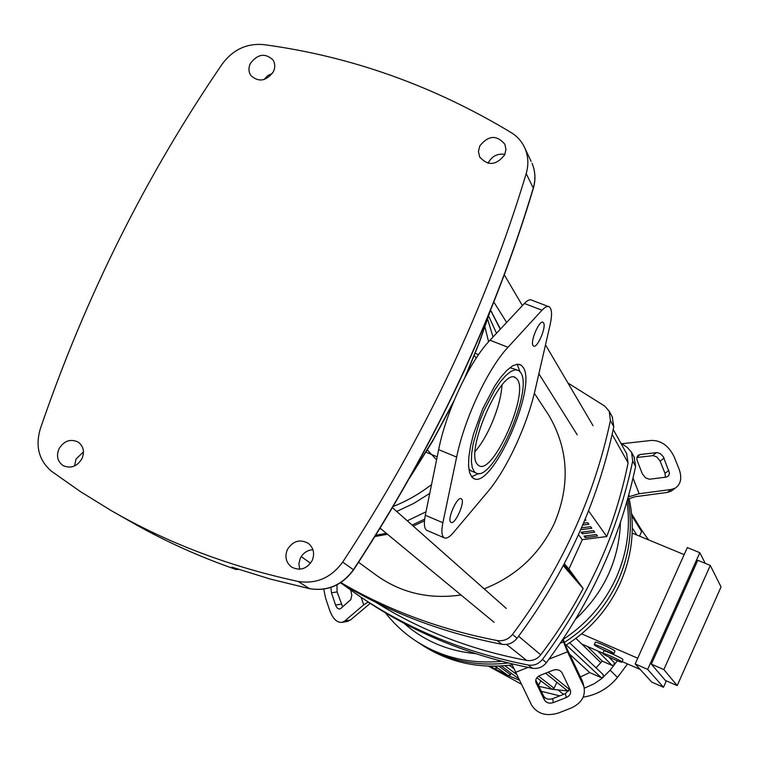 <?xml version="1.0" encoding="UTF-8"?>
<svg xmlns="http://www.w3.org/2000/svg" width="759" height="759" viewBox="0 0 759 759"><rect width="100%" height="100%" fill="white"/><g stroke="black" fill="none" stroke-linecap="round" stroke-linejoin="round"><path stroke-width="1.14" d="M376.075 602.428C421.217 630.682 471.405 650.008 526.642 660.406C532.296 661.203 536.992 659.353 540.712 654.846C556.708 633.803 570.844 611.697 583.111 588.529L563.282 565.673M606.745 536.509C615.985 512.297 623.101 487.733 628.101 462.819L626.526 453.427M504.65 154.902C496.225 165.5 487.895 166.174 479.66 156.914L478.445 151.534L479.764 145.956C488.379 135.254 496.756 134.694 504.896 144.295L505.949 149.514L504.65 154.902M504.887 154.371C497.638 153.327 492.164 156.031 488.454 162.492L488.113 163.27M273.354 71.763C266.257 81.222 258.772 82.503 250.925 75.606C248.525 71.944 248.335 67.912 250.366 63.5C257.586 53.965 265.109 52.76 272.936 59.885C275.185 63.5 275.327 67.466 273.354 71.763M312.167 560.531C306.883 568.946 300.061 571.157 291.712 567.144C285.982 562.656 284.54 556.802 287.367 549.573C292.851 540.968 299.814 538.871 308.249 543.273C313.619 547.789 314.928 553.539 312.167 560.531M312.945 549.715C307.272 550.152 303.059 552.988 300.308 558.226L298.885 563.728L299.682 569.212M81.925 458.778C76.972 466.595 70.691 468.863 63.092 465.59C57.485 461.481 56.147 455.846 59.06 448.683C64.135 440.751 70.502 438.55 78.158 442.07C83.528 446.207 84.78 451.776 81.925 458.778M83.471 451.88L76.042 459.005L74.524 465.988M309.976 588.747L270.138 579.013L232.681 567.381M231.875 567.106L235.783 569.402C199.75 556.831 166.003 541.67 134.561 523.909L130.14 521.395M342.707 562.087C331.161 577.808 316.294 584.25 298.107 581.432C229.778 566.679 167.464 543.055 111.146 510.56L80.606 491.728L51.621 471.348C39.003 460.637 35.208 446.539 40.236 429.044C85.274 297.139 145.994 175.395 222.396 63.794C233.07 49.61 246.751 43.206 263.458 44.582C350.563 56.213 433.142 85.558 511.215 132.607C517.458 136.478 522.04 141.724 524.972 148.347C528.34 156.345 528.748 164.75 526.205 173.555C486.073 307.139 424.907 436.653 342.707 562.087L353.428 569.715C342.1 585.142 327.499 591.46 309.634 588.671L298.107 581.432M272.453 73.338L267.661 75.682L263.98 79.581M238.411 569.335L236.049 569.478M134.552 523.909L115.482 513.027M488.606 341.749L484.963 327.044M493.008 337.005L487.62 319.207M496.538 333.229L488.644 316.086M500.238 329.283L490.532 310.184M500.456 329.045L490.542 310.156M474.347 355.506L476.216 358.115M475.2 451.406C480.381 445.41 485.305 437.431 489.991 427.459C497.136 411.748 501.149 397.602 502.022 385.022M436.586 459.812L431.634 454.527M430.77 453.607L427.402 450.011M393.219 506.471C406.957 501.035 419.727 493.729 431.548 484.555M374.974 536.528L387.479 534.27M413.219 526.072L424.471 520.845M375.762 535.266L386.293 533.292M412.08 525.067L424.642 519.165M379.699 528.89L380.724 528.691M407.27 520.807L425.998 511.813M396.71 511.462L413.712 503.435L429.746 493.397M484.147 588.842C516.044 576.242 539.431 554.478 554.279 523.53C570.426 485.248 568.605 449.176 548.823 415.296L545.835 410.752M358.571 562.267L375.705 574.81C400.638 592.855 429.072 599.582 461.007 594.99M570.075 570.872L577.21 580.654L570.009 571.034M584.06 536.101L596.375 534.526L597.494 536.063L585.227 537.628L584.06 536.101M586.043 535.845L585.227 537.628M567.011 567.315L574.202 577.182L566.935 567.476M581.119 532.22L593.538 530.626L594.676 532.201L582.305 533.786L581.119 532.22M583.13 531.964L582.305 533.786M564.146 564.041L571.138 573.633L564.06 564.203M581.517 527.837L590.644 526.661L591.802 528.264L580.711 529.687M563.937 564.43L568.017 570.028L563.852 564.592M583.529 523.169L587.703 522.628L588.889 524.251L582.722 525.048M563.728 564.829L564.838 566.356L563.652 564.981M585.189 519.184L585.91 520.171L584.715 520.323M564.326 563.7L568.927 569.041L582.314 539.668L606.773 536.547L588.567 510.835M578.481 534.697L582.314 539.668M563.292 565.654L583.159 588.548L568.927 569.041M340.459 582.846C388.969 612.361 442.782 632.845 501.898 644.287C508.008 645.169 513.075 643.158 517.088 638.253C565.446 573.225 597.684 502.733 613.803 426.748L612.228 416.786M567.931 382.991L604.695 406.065L609.211 411.236L610.407 420.581C594.079 497.382 561.451 568.671 512.515 634.439C508.445 639.401 503.331 641.431 497.154 640.539C440.229 629.572 388.134 610.255 340.857 582.589M310.535 563.225L301.219 556.575M620.72 442.962L627.351 447.497L631.564 452.336L632.693 461.036C617.731 532.42 587.665 598.547 542.476 659.41C538.719 664.002 533.975 665.88 528.236 665.036C464.726 652.531 407.801 629.126 357.48 594.828L342.129 583.851M632.693 461.036L635.615 466.33L634.126 457.041M635.615 466.33C620.834 537.002 591.09 602.447 546.395 662.673L542.476 659.41M528.236 665.036L532.306 668.243C537.979 669.077 542.676 667.218 546.395 662.673M532.306 668.243C469.423 655.833 413.057 632.645 363.191 598.661M563.083 639.078L563.216 639.363C586.745 623.86 604.363 603.405 616.09 577.997C627.114 553.074 630.738 527.552 626.962 501.443M385.525 612.902C393.845 623.613 403.684 632.788 415.04 640.416C440.865 657.313 469.736 664.277 501.642 661.298M418.418 642.636C445.22 660.131 475.143 666.905 508.169 662.958C475.143 666.905 445.22 660.131 418.418 642.636L416.539 641.402M564.354 642.437C588.329 627 606.251 606.413 618.13 580.682C629.885 553.975 633.158 526.774 627.949 499.071C633.158 526.774 629.885 553.975 618.13 580.682C606.251 606.413 588.329 627 564.354 642.437M540.085 675.368L553.083 670.244C557.182 669.011 560.208 669.931 562.144 672.996L570.474 690.462C571.091 693.574 569.686 695.927 566.271 697.54L553.377 702.597C549.326 703.811 546.319 702.91 544.383 699.902L535.882 682.398C535.304 679.305 536.708 676.962 540.085 675.368M535.797 680.055L543.605 695.984C545.541 698.992 548.539 699.893 552.58 698.678L565.427 693.631L569.743 688.811M350.715 590.113L351.815 595.141L350.838 599.553L340.62 608.604L339.15 609.126L337.129 607.94L335.772 605.616L331.446 592.807L330.896 587.438M336.968 584.866L337.11 591.935L342.641 606.849M511.68 663.812L531.499 704.95C537.353 713.953 546.338 716.638 558.453 712.995L571.309 707.967C581.612 703.119 585.806 696.012 583.908 686.639L567.514 651.81L562.59 639.809M563.216 639.363L566.66 648.006L582.248 680.804L583.149 684.684M583.472 684.751L582.248 680.804M370.202 603.339L350.459 620.018L344.776 620.957L342.404 622.266C337.214 623.092 332.954 619.078 329.643 610.227L325.564 598.026L323.761 589.145M344.776 620.957L363.703 604.828L368.181 602.01M346.759 621.545L350.459 620.018M620.473 522.268C619.05 560.047 604.145 592.286 575.787 618.974M628.234 496.946L639.173 493.711L671.203 489.47L667.246 492.439L635.255 496.709L627.598 499.213M475.457 653.613C447.962 651.051 424.139 640.957 404.006 623.3M642.266 473.654L637.019 460.163L636.867 458.019L637.683 455.846L640.141 454.508L657.076 452.573L660.207 453.559L663.366 456.757L669.495 473.113L668.641 475.817L666.279 477.126L649.324 479.242L645.529 477.857L642.266 473.654M665.434 477.231L665.007 473.35L660.131 461.14L656.924 457.013L653.186 455.628L636.943 457.497M621.858 443.721L651.62 440.41C661.336 440.476 668.859 445.969 674.191 456.89L679.087 469.071C682.189 477.895 680.899 484.251 675.206 488.151L671.203 489.47M667.246 492.439L671.25 491.13L673.347 489.555M629.107 498.606C635.33 527.258 632.342 555.503 620.141 583.329C608.12 609.354 589.923 630.055 565.521 645.435M512.088 664.884C478.863 669.115 448.749 662.436 421.748 644.827L419.907 643.613M621.782 661.857L621.906 662.047C622.522 663.413 604.325 655.349 602.902 653.632L602.769 653.433C602.067 652.019 620.492 660.188 621.782 661.857M602.807 653.357L603.841 651.061C603.139 649.638 621.564 657.797 622.854 659.476L622.94 659.742M613.718 653.366L613.851 653.565C614.505 655.008 595.853 646.753 594.344 644.932L594.202 644.723C593.453 643.234 612.342 651.601 613.718 653.366M594.24 644.638L595.303 642.285C594.563 640.776 613.452 649.135 614.818 650.918L614.913 651.203M705.263 563.358L699.817 552.704L687.322 547.552L635.169 663.945L651.725 682.104L663.499 687.256L666.345 680.87M699.817 552.704L647.664 669.391L635.169 663.945M647.664 669.391L663.499 687.256M677.199 685.595L721.05 586.916L710.282 565.436L697.777 560.256L651.355 664.144L665.339 680.434L677.199 685.595L663.859 669.571L651.355 664.144M581.612 633.85L637.731 658.224M602.883 653.195L581.65 643.945L575.929 638.338M640.207 669.466L622.114 661.582M684.153 554.62L632.181 533.093M710.282 565.436L663.859 669.571M614.145 662.503L614.306 664.865L612.134 665.444L602.2 661.098L587.381 646.44M603.253 674.675L603.196 677.379L601.289 677.673L589.715 672.578L580.398 676.905M589.715 672.578L569.582 654.163M602.2 661.098L596.043 667.844M641.497 529.886L641.611 531.528L639.533 536.139M641.44 529.791L648.404 539.81M568.87 690.956L567.267 690.624L545.569 673.205M617.323 660.766L610.132 670.197L601.991 678.385L594.259 683.717L584.297 688.185M568.833 691.013L552.116 689.305L536.86 677.759M497.297 667.759L494.707 668.926L490.874 666.212M511.234 673.224L510.56 674.685L508.217 675.614L489.83 666.184M519.194 680.111L508.217 675.614L495.153 666.212M540.825 680.823L538.473 685.51M556.821 682.237L554.098 688.252L552.116 689.305L538.881 686.345M627.513 663.935L617.494 677.436C608.433 688.318 597.001 694.893 583.187 697.17M559.781 695.851L541.319 691.316M521.129 684.03L488.464 666.146M461.576 498.986C465.352 502.079 454.888 525.285 451.007 522.391L450.761 522.201C446.842 519.317 457.449 495.741 461.292 498.758L461.576 498.986M543.596 322.926C546.594 327.148 536.983 349.102 533.482 346.028L533.046 345.554C529.934 341.522 539.658 319.216 543.14 322.414L543.596 322.926M517.287 379.386C529.222 394.016 492.638 476.073 478.777 465.561L477.61 464.565C463.939 452.63 502.306 365.658 515.788 377.868L517.287 379.386M471.624 476.766L478.777 473.455M519.962 371.597L517.126 364.206M522.998 367.128C538.084 386.473 491.225 491.434 473.265 478.198L471.813 476.994L469.546 472.534L468.54 465.665L468.882 456.681L470.561 445.979L473.512 434.063L482.658 408.959L494.545 386.284L500.788 377.27L506.832 370.411L512.372 365.999L517.173 364.206L521.016 365.06L522.998 367.128M468.863 469.252L471.709 471.159M474.299 471.662L475.627 472.781C491.832 484.868 534.308 389.68 520.551 372.384L518.776 370.553L515.304 369.785L510.968 371.417L505.959 375.411L500.504 381.606L494.877 389.728L484.157 410.173L479.603 421.501L473.227 443.569L471.69 453.237L471.377 461.377L472.269 467.601L474.299 471.662M516.945 369.832L509.896 367.717M487.676 491.87L453.351 532.666C449.499 537.173 446.444 538.89 444.205 537.818C441.672 536.12 441.226 531.091 442.867 522.723L456.643 457.079C464.356 418.788 487.971 368.466 507.989 347.28L541.983 310.213C545.123 306.864 547.6 305.763 549.402 306.911C551.973 309.179 552.22 315.108 550.133 324.691L535.313 389.253C527.192 425.287 506.746 469.46 487.676 491.87M548.264 306.475L531.945 300.241C530.086 299.074 527.562 300.147 524.393 303.477L489.991 340.231C469.726 361.237 446.121 411.369 438.655 449.641L425.296 515.247C423.702 523.606 424.215 528.653 426.824 530.38L427.345 530.607M540.712 654.846L518.606 636.222M506.566 644.419L526.642 660.406M612.134 434.423L628.101 462.819M353.599 569.857L353.428 569.715C434.006 446.605 493.957 319.397 533.264 188.09L533.34 188.384C494.052 319.653 434.139 446.814 353.609 569.848C342.318 585.246 327.689 591.536 309.738 588.728L270.327 579.079L232.14 567.21M533.264 188.64L533.34 188.384C535.835 179.655 535.399 171.297 532.031 163.299C535.351 171.173 535.759 179.437 533.264 188.09L526.205 173.555M531.11 161.354L524.972 148.347M489.878 311.731L478.322 344.823L464.85 377.536M454.024 400.695L433.75 438.787L410.904 475.76M517.088 638.253L512.515 634.439M497.154 640.539L501.898 644.287M610.407 420.581L613.803 426.748M565.427 693.631L566.271 697.54M552.58 698.678L553.377 702.597M543.605 695.984L544.383 699.902M535.712 680.7L536.196 683.223M341.227 604.155L335.563 605.056M337.11 591.935L331.446 592.807M515.37 672.408L528.046 667.408M549.051 659.106L567.514 651.81M563.387 641.962L560.332 643.167M361.132 597.286L363.703 604.828M628.803 494.868L629.42 496.462M637.114 456.899L640.141 454.508M652.598 455.656L656.488 452.601M660.131 461.14L664.04 458.104M665.007 473.35L668.935 470.343M639.173 493.711L633.034 478.085M612.134 665.444L597.76 650.966M600.891 662.74L581.736 643.974M641.611 531.528L631.782 515.665M601.289 677.673L566.242 644.979M497.154 668.062L494.593 666.222M510.56 674.685L498.796 666.108M539.023 684.808L537.6 683.736M516.234 674.134L504.858 665.709M569.554 689.551L548.15 672.189M554.098 688.252L538.577 676.155M563.643 694.333L558.643 690.415M617.494 677.436L610.132 670.197M541.983 310.213L524.393 303.477M507.989 347.28L489.991 340.231M456.643 457.079L438.655 449.641M442.867 522.723L425.296 515.247M613.225 429.461L626.896 454.1M479.982 157.511L479.66 156.914M134.561 523.919C166.041 541.689 199.797 556.859 235.85 569.44L238.668 569.421M490.646 309.833L479.318 342.698L466.092 375.202M452.933 403.352L432.497 441.377L409.49 478.274M492.06 312.613L491.13 311.152M534.345 393.276L548.823 415.296M577.229 434.812L538.871 373.741M506.642 322.433L493.796 301.978M593.064 425.714L545.503 344.871M522.401 305.602L504.28 274.796M506.281 608.433L392.479 507.724M494.09 622.314L380.126 528.198M609.211 411.236L612.627 417.507M634.496 457.715L631.564 452.336M535.721 681.582L535.882 682.398M583.007 682.758L583.908 686.639M348.077 621.327L342.404 622.266M637.911 455.58L638.67 454.983M675.206 488.151L671.25 491.13M622.968 659.666L621.906 662.047M614.951 651.118L613.851 653.565M608.737 656.952L614.192 662.55M631.611 513.881L641.535 529.953M569.63 642.788L603.301 674.723M636.801 535.01L632.304 527.932M513.549 668.442L509.289 665.245M518.378 678.461L501.357 665.975M648.537 539.867L647.503 538.188M475.627 472.781L470.419 470.618M437.193 456.833L426.074 452.222M478.54 354.671L475.21 353.352M521.016 365.06L518.947 364.254M515.788 377.868L514.251 377.261M543.14 322.414L542.666 322.224M444.205 537.818L426.824 530.38"/></g></svg>
